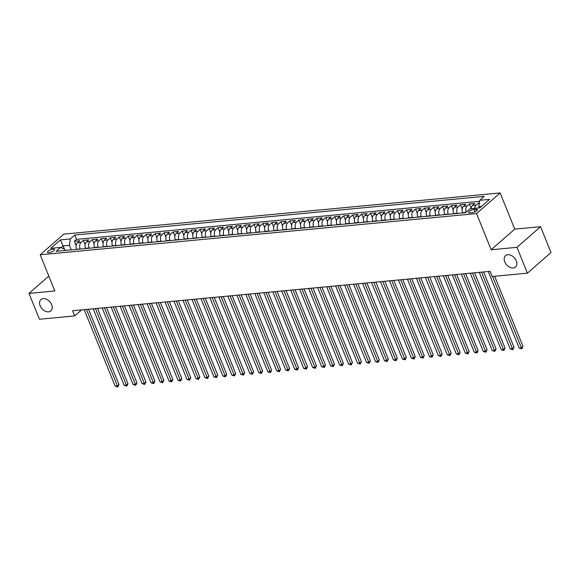 <?xml version="1.0" encoding="UTF-8"?>
<svg xmlns="http://www.w3.org/2000/svg" width="580" height="580" viewBox="0 0 580 580"><rect width="100%" height="100%" fill="white"/><g stroke="black" fill="none" stroke-linecap="round" stroke-linejoin="round"><path stroke-width="0.87" d="M51.642 304.681A7.54 5.234 48.8 0 1 50.859 310.894A7.54 5.234 48.8 0 1 40.143 305.769A7.54 5.234 48.8 0 1 40.926 299.548A7.54 5.234 48.8 0 1 51.642 304.681M516.258 260.812A7.54 5.234 48.8 0 1 515.475 267.025A7.54 5.234 48.8 0 1 504.767 261.899A7.54 5.234 48.8 0 1 505.55 255.679A7.54 5.234 48.8 0 1 516.258 260.812M48.967 252.706A3.77 1.211 -22 0 0 52.823 251.394A3.77 1.211 -22 0 0 54.506 249.509A3.77 1.211 -22 0 0 53.048 249.139A3.77 1.211 -22 0 0 49.191 250.458A3.77 1.211 -22 0 0 47.517 252.336A3.77 1.211 -22 0 0 48.967 252.706M500.127 192.944L63.785 234.139L40.194 254.78L476.535 213.585L500.127 192.944L514.743 229.129L491.151 249.77L516.968 247.326L540.56 226.693L514.743 229.129M540.56 226.693L551 252.532L527.409 273.173L516.968 247.326M479.334 203.022L478.406 203.109L479.087 204.798M471.127 208.669A4.712 3.03 -95.4 0 1 472.483 205.487L474.81 203.45L469.423 203.957L471.17 208.278M462.724 212.947L462.63 212.7A4.712 3.03 84.6 0 1 463.507 206.335L465.834 204.298L460.447 204.805L462.195 209.126M453.748 213.795L453.647 213.549A4.712 3.03 84.6 0 1 454.532 207.183L456.859 205.146L451.472 205.654L453.212 209.975M444.773 214.643L444.672 214.397A4.712 3.03 84.6 0 1 445.549 208.031L447.876 205.994L442.489 206.502L444.236 210.823M435.79 215.492L435.689 215.245A4.712 3.03 84.6 0 1 436.573 208.88L438.9 206.843L433.514 207.35L435.261 211.671M426.815 216.34L426.713 216.094A4.712 3.03 84.6 0 1 427.59 209.721L429.918 207.691L424.531 208.198L426.278 212.512M417.839 217.188L417.738 216.942A4.712 3.03 84.6 0 1 418.615 210.569L420.942 208.539L415.555 209.046L417.303 213.36M408.857 218.029L408.755 217.783A4.712 3.03 84.6 0 1 409.639 211.417L411.967 209.38L406.58 209.895L408.32 214.208M399.881 218.877L399.779 218.631A4.712 3.03 84.6 0 1 400.657 212.265L402.984 210.228L397.597 210.743L399.345 215.057M390.898 219.726L390.804 219.479A4.712 3.03 84.6 0 1 391.681 213.114L394.009 211.076L388.622 211.584L390.369 215.905M381.923 220.574L381.821 220.327A4.712 3.03 84.6 0 1 382.706 213.962L385.033 211.925L379.646 212.432L381.386 216.753M372.947 221.422L372.846 221.176A4.712 3.03 84.6 0 1 373.723 214.81L376.05 212.773L370.663 213.28L372.411 217.601M363.964 222.27L363.87 222.024A4.712 3.03 84.6 0 1 364.748 215.658L367.075 213.621L361.688 214.129L363.435 218.45M354.989 223.119L354.887 222.872A4.712 3.03 84.6 0 1 355.772 216.507L358.099 214.469L352.705 214.977L354.452 219.298M346.013 223.967L345.912 223.72A4.712 3.03 84.6 0 1 346.789 217.355L349.117 215.318L343.73 215.825L345.477 220.146M337.031 224.815L336.929 224.569A4.712 3.03 84.6 0 1 337.814 218.203L340.141 216.166L334.754 216.673L336.494 220.994M328.055 225.663L327.954 225.417A4.712 3.03 84.6 0 1 328.831 219.051L331.158 217.014L325.771 217.522L327.519 221.843M319.072 226.512L318.978 226.265A4.712 3.03 84.6 0 1 319.856 219.9L322.183 217.862L316.796 218.37L318.543 222.691M310.097 227.36L309.995 227.113A4.712 3.03 84.6 0 1 310.88 220.741L313.207 218.711L307.82 219.218L309.56 223.532M301.121 228.208L301.02 227.962A4.712 3.03 84.6 0 1 301.897 221.589L304.224 219.559L298.838 220.067L300.585 224.38M292.139 229.049L292.044 228.803A4.712 3.03 84.6 0 1 292.922 222.437L295.249 220.4L289.862 220.915L291.61 225.229M283.163 229.898L283.062 229.651A4.712 3.03 84.6 0 1 283.946 223.286L286.274 221.248L280.887 221.763L282.627 226.077M274.188 230.746L274.086 230.499A4.712 3.03 84.6 0 1 274.964 224.134L277.291 222.096L271.904 222.604L273.651 226.925M265.205 231.594L265.103 231.347A4.712 3.03 84.6 0 1 265.988 224.982L268.315 222.945L262.928 223.452L264.668 227.773M256.23 232.442L256.128 232.196A4.712 3.03 84.6 0 1 257.005 225.83L259.332 223.793L253.946 224.3L255.693 228.621M247.247 233.29L247.152 233.044A4.712 3.03 84.6 0 1 248.03 226.679L250.357 224.641L244.97 225.149L246.718 229.47M238.271 234.139L238.17 233.892A4.712 3.03 84.6 0 1 239.054 227.527L241.381 225.489L235.995 225.997L237.735 230.318M229.296 234.987L229.194 234.74A4.712 3.03 84.6 0 1 230.071 228.375L232.399 226.338L227.012 226.845L228.759 231.166M220.313 235.835L220.219 235.589A4.712 3.03 84.6 0 1 221.096 229.223L223.423 227.186L218.036 227.694L219.784 232.014M211.338 236.683L211.236 236.437A4.712 3.03 84.6 0 1 212.12 230.071L214.448 228.034L209.061 228.542L210.801 232.863M202.362 237.532L202.261 237.285A4.712 3.03 84.6 0 1 203.138 230.92L205.465 228.882L200.078 229.39L201.825 233.711M193.379 238.38L193.278 238.133A4.712 3.03 84.6 0 1 194.162 231.761L196.489 229.731L191.103 230.238L192.843 234.552M184.404 239.228L184.302 238.982A4.712 3.03 84.6 0 1 185.179 232.609L187.507 230.579L182.12 231.087L183.867 235.4M175.421 240.076L175.327 239.823A4.712 3.03 84.6 0 1 176.204 233.457L178.531 231.42L173.144 231.935L174.892 236.249M166.446 240.917L166.344 240.671A4.712 3.03 84.6 0 1 167.228 234.305L169.556 232.268L164.169 232.783L165.909 237.097M157.47 241.766L157.368 241.519A4.712 3.03 84.6 0 1 158.246 235.154L160.573 233.117L155.186 233.624L156.934 237.945M148.487 242.614L148.393 242.368A4.712 3.03 84.6 0 1 149.27 236.002L151.597 233.965L146.211 234.472L147.958 238.793M139.512 243.462L139.41 243.216A4.712 3.03 84.6 0 1 140.295 236.85L142.622 234.813L137.235 235.32L138.975 239.642M130.536 244.311L130.435 244.064A4.712 3.03 84.6 0 1 131.312 237.698L133.639 235.661L128.252 236.169L130 240.49M121.553 245.159L121.452 244.912A4.712 3.03 84.6 0 1 122.337 238.547L124.664 236.51L119.277 237.017L121.024 241.338M112.578 246.007L112.476 245.761A4.712 3.03 84.6 0 1 113.354 239.395L115.681 237.358L110.294 237.865L112.041 242.186M103.595 246.855L103.501 246.609A4.712 3.03 84.6 0 1 104.378 240.243L106.706 238.206L101.319 238.713L103.066 243.035M94.62 247.704L94.518 247.457A4.712 3.03 84.6 0 1 95.403 241.091L97.73 239.054L92.343 239.562L94.083 243.883M85.644 248.552L85.543 248.305A4.712 3.03 84.6 0 1 86.42 241.94L88.747 239.902L83.361 240.41L85.108 244.731M527.409 273.173L492.166 276.5L490.078 271.331L72.594 310.75L74.682 315.919L81.555 309.909M475.948 209.257L473.976 209.445A3.654 1.175 -22 0 0 470.242 210.721A3.654 1.175 -22 0 0 468.611 212.541A3.654 1.175 -22 0 0 470.025 212.904L471.997 212.715A3.654 1.175 -22 0 0 475.73 211.439A3.654 1.175 -22 0 0 477.362 209.619A3.654 1.175 -22 0 0 475.948 209.257L476.593 210.859M65.293 250.473L64.829 249.335L60.61 247.428L56.144 251.336L465.551 212.679L470.017 208.778L479.892 207.843L489.585 199.361L479.711 200.296L484.17 196.388L74.769 235.045L70.303 238.953L69.426 245.318L63.14 245.913L61.132 247.667M60.61 247.428L50.736 248.363L60.429 239.881L70.303 238.953M80.257 249.059L80.156 248.813A4.712 3.03 -95.4 0 1 81.033 242.447L83.361 240.41M76.661 249.4L80.156 248.813M89.233 248.211L89.132 247.964A4.712 3.03 -95.4 0 1 90.016 241.599L92.343 239.562M98.209 247.363L98.114 247.116A4.712 3.03 -95.4 0 1 98.991 240.751L101.319 238.713M107.191 246.514L107.09 246.268A4.712 3.03 -95.4 0 1 107.967 239.902L110.294 237.865M116.167 245.666L116.065 245.42A4.712 3.03 -95.4 0 1 116.95 239.054L119.277 237.017M125.15 244.818L125.048 244.571A4.712 3.03 -95.4 0 1 125.925 238.206L128.252 236.169M134.125 243.97L134.024 243.723A4.712 3.03 -95.4 0 1 134.908 237.358L137.235 235.32M143.1 243.121L143.006 242.875A4.712 3.03 -95.4 0 1 143.883 236.51L146.211 234.472M152.083 242.28L151.982 242.027A4.712 3.03 -95.4 0 1 152.859 235.661L155.186 233.624M161.059 241.432L160.957 241.186A4.712 3.03 -95.4 0 1 161.842 234.813L164.169 232.783M170.034 240.584L169.94 240.338A4.712 3.03 -95.4 0 1 170.817 233.965L173.144 231.935M179.017 239.736L178.916 239.489A4.712 3.03 -95.4 0 1 179.793 233.124L182.12 231.087M187.993 238.887L187.891 238.641A4.712 3.03 -95.4 0 1 188.775 232.275L191.103 230.238M196.975 238.039L196.874 237.793A4.712 3.03 -95.4 0 1 197.751 231.427L200.078 229.39M205.951 237.191L205.849 236.944A4.712 3.03 -95.4 0 1 206.734 230.579L209.061 228.542M214.926 236.343L214.832 236.096A4.712 3.03 -95.4 0 1 215.709 229.731L218.036 227.694M223.909 235.494L223.807 235.248A4.712 3.03 -95.4 0 1 224.685 228.882L227.012 226.845M232.885 234.646L232.783 234.4A4.712 3.03 -95.4 0 1 233.667 228.034L235.995 225.997M241.86 233.798L241.766 233.551A4.712 3.03 -95.4 0 1 242.643 227.186L244.97 225.149M250.843 232.95L250.741 232.703A4.712 3.03 -95.4 0 1 251.618 226.338L253.946 224.3M259.818 232.101L259.717 231.855A4.712 3.03 -95.4 0 1 260.601 225.489L262.928 223.452M268.801 231.253L268.7 231.007A4.712 3.03 -95.4 0 1 269.577 224.641L271.904 222.604M277.776 230.412L277.675 230.166A4.712 3.03 -95.4 0 1 278.56 223.793L280.887 221.763M286.752 229.564L286.658 229.317A4.712 3.03 -95.4 0 1 287.535 222.945L289.862 220.915M295.735 228.716L295.633 228.469A4.712 3.03 -95.4 0 1 296.51 222.104L298.838 220.067M304.71 227.868L304.609 227.621A4.712 3.03 -95.4 0 1 305.493 221.256L307.82 219.218M313.686 227.019L313.591 226.773A4.712 3.03 -95.4 0 1 314.469 220.407L316.796 218.37M322.668 226.171L322.567 225.924A4.712 3.03 -95.4 0 1 323.444 219.559L325.771 217.522M331.644 225.323L331.543 225.076A4.712 3.03 -95.4 0 1 332.427 218.711L334.754 216.673M340.627 224.475L340.525 224.228A4.712 3.03 -95.4 0 1 341.402 217.862L343.73 215.825M349.602 223.626L349.501 223.38A4.712 3.03 -95.4 0 1 350.378 217.014L352.705 214.977M358.578 222.778L358.476 222.531A4.712 3.03 -95.4 0 1 359.361 216.166L361.688 214.129M367.56 221.93L367.459 221.683A4.712 3.03 -95.4 0 1 368.336 215.318L370.663 213.28M376.536 221.082L376.435 220.835A4.712 3.03 -95.4 0 1 377.319 214.469L379.646 212.432M385.512 220.233L385.417 219.987A4.712 3.03 -95.4 0 1 386.295 213.621L388.622 211.584M394.494 219.392L394.393 219.146A4.712 3.03 -95.4 0 1 395.27 212.773L397.597 210.743M403.47 218.544L403.368 218.298A4.712 3.03 -95.4 0 1 404.253 211.925L406.58 209.895M412.445 217.696L412.351 217.449A4.712 3.03 -95.4 0 1 413.228 211.084L415.555 209.046M421.428 216.847L421.326 216.601A4.712 3.03 -95.4 0 1 422.204 210.236L424.531 208.198M430.403 215.999L430.302 215.753A4.712 3.03 -95.4 0 1 431.186 209.387L433.514 207.35M439.386 215.151L439.285 214.905A4.712 3.03 -95.4 0 1 440.162 208.539L442.489 206.502M448.362 214.303L448.26 214.056A4.712 3.03 -95.4 0 1 449.145 207.691L451.472 205.654M457.337 213.454L457.243 213.208A4.712 3.03 -95.4 0 1 458.12 206.843L460.447 204.805M474.723 208.329A4.712 3.03 -95.4 0 1 476.078 205.146L478.406 203.109M479.566 201.332L76.524 239.388L74.385 241.258L76.132 245.579M76.567 249.154A4.712 3.03 84.6 0 1 77.444 242.781L79.772 240.751L74.385 241.258M466.146 212.164A4.712 3.03 -95.4 0 1 467.096 205.994L469.423 203.957M481.53 206.407L478.826 206.661L479.711 200.296M479.326 207.894L478.826 206.661M48.8 276.08L29 293.4L39.44 319.246L74.682 315.919M29 293.4L54.81 290.964L40.194 254.78M491.151 249.77L476.535 213.585M64.453 249.161L60.429 239.881M71.275 249.907L69.426 245.318M76.524 239.388L74.769 235.045M492.587 276.464L521.42 347.833L519.173 348.051L488.251 271.505M494.66 276.269L523.015 346.441L521.42 347.833L521.768 348.826L519.173 348.051M523.015 346.441L521.768 348.826M481.516 272.143L512.445 348.681L510.197 348.899L479.276 272.353M483.597 271.947L514.032 347.289L512.445 348.681L512.792 349.675L510.197 348.899M514.032 347.289L512.792 349.675M472.54 272.992L503.462 349.53L501.221 349.74L470.293 273.202M474.614 272.796L505.057 348.138L503.462 349.53L503.81 350.523L501.221 349.74M505.057 348.138L503.81 350.523M463.558 273.84L494.486 350.378L492.239 350.588L461.317 274.05M465.638 273.644L496.081 348.986L494.486 350.378L494.834 351.371L492.239 350.588M496.081 348.986L494.834 351.371M454.582 274.688L485.503 351.226L483.263 351.437L452.335 274.898M456.663 274.492L487.099 349.834L485.503 351.226L485.851 352.212L483.263 351.437M487.099 349.834L485.851 352.212M445.607 275.529L476.528 352.075L474.288 352.285L443.359 275.746M447.68 275.333L478.123 350.683L476.528 352.075L476.876 353.06L474.288 352.285M478.123 350.683L476.876 353.06M436.624 276.377L467.552 352.923L465.305 353.133L434.384 276.595M438.705 276.181L469.147 351.531L467.552 352.923L467.9 353.909L465.305 353.133M469.147 351.531L467.9 353.909M427.649 277.226L458.57 353.771L456.329 353.981L425.401 277.443M429.729 277.03L460.165 352.372L458.57 353.771L458.918 354.757L456.329 353.981M460.165 352.372L458.918 354.757M418.666 278.074L449.594 354.619L447.347 354.829L416.425 278.284M420.747 277.878L451.189 353.22L449.594 354.619L449.942 355.605L447.347 354.829M451.189 353.22L449.942 355.605M409.69 278.922L440.619 355.467L438.371 355.678L407.45 279.132M411.771 278.726L442.214 354.068L440.619 355.467L440.967 356.454L438.371 355.678M442.214 354.068L440.967 356.454M400.715 279.77L431.636 356.316L429.396 356.526L398.467 279.981M402.788 279.575L433.231 354.916L431.636 356.316L431.984 357.302L429.396 356.526M433.231 354.916L431.984 357.302M391.732 280.618L422.661 357.164L420.413 357.374L389.492 280.829M393.813 280.423L424.255 355.765L422.661 357.164L423.009 358.15L420.413 357.374M424.255 355.765L423.009 358.15M382.757 281.467L413.685 358.005L411.438 358.223L380.509 281.677M384.837 281.271L415.273 356.613L413.685 358.005L414.026 358.998L411.438 358.223M415.273 356.613L414.026 358.998M373.781 282.315L404.702 358.853L402.462 359.071L371.534 282.525M375.854 282.119L406.297 357.461L404.702 358.853L405.05 359.846L402.462 359.071M406.297 357.461L405.05 359.846M364.798 283.163L395.727 359.701L393.479 359.919L362.558 283.373M366.879 282.967L397.322 358.31L395.727 359.701L396.075 360.695L393.479 359.919M397.322 358.31L396.075 360.695M355.823 284.012L386.744 360.55L384.504 360.76L353.575 284.222M357.904 283.816L388.339 359.158L386.744 360.55L387.092 361.543L384.504 360.76M388.339 359.158L387.092 361.543M346.847 284.86L377.768 361.398L375.521 361.608L344.6 285.07M348.921 284.664L379.363 360.006L377.768 361.398L378.116 362.391L375.521 361.608M379.363 360.006L378.116 362.391M337.864 285.708L368.793 362.246L366.546 362.457L335.624 285.918M339.945 285.512L370.388 360.854L368.793 362.246L369.141 363.239L366.546 362.457M370.388 360.854L369.141 363.239M328.889 286.556L359.81 363.094L357.57 363.305L326.642 286.767M330.962 286.353L361.405 361.702L359.81 363.094L360.158 364.08L357.57 363.305M361.405 361.702L360.158 364.08M319.906 287.397L350.835 363.943L348.587 364.153L317.666 287.615M321.987 287.201L352.43 362.551L350.835 363.943L351.183 364.929L348.587 364.153M352.43 362.551L351.183 364.929M310.931 288.245L341.859 364.791L339.612 365.001L308.683 288.463M313.012 288.05L343.447 363.392L341.859 364.791L342.207 365.777L339.612 365.001M343.447 363.392L342.207 365.777M301.955 289.094L332.876 365.639L330.636 365.849L299.708 289.311M304.029 288.898L334.471 364.24L332.876 365.639L333.224 366.625L330.636 365.849M334.471 364.24L333.224 366.625M292.973 289.942L323.901 366.488L321.654 366.698L290.732 290.152M295.053 289.746L325.496 365.088L323.901 366.488L324.249 367.474L321.654 366.698M325.496 365.088L324.249 367.474M283.997 290.79L314.918 367.336L312.678 367.546L281.75 291M286.078 290.594L316.513 365.937L314.918 367.336L315.266 368.322L312.678 367.546M316.513 365.937L315.266 368.322M275.021 291.638L305.943 368.184L303.695 368.394L272.774 291.849M277.095 291.443L307.538 366.785L305.943 368.184L306.291 369.17L303.695 368.394M307.538 366.785L306.291 369.17M266.039 292.487L296.967 369.025L294.72 369.243L263.798 292.697M268.119 292.291L298.562 367.633L296.967 369.025L297.315 370.018L294.72 369.243M298.562 367.633L297.315 370.018M257.063 293.335L287.985 369.873L285.744 370.091L254.816 293.545M259.137 293.139L289.579 368.481L287.985 369.873L288.332 370.867L285.744 370.091M289.579 368.481L288.332 370.867M248.081 294.183L279.009 370.721L276.762 370.939L245.84 294.394M250.161 293.988L280.604 369.329L279.009 370.721L279.357 371.715L276.762 370.939M280.604 369.329L279.357 371.715M239.105 295.031L270.034 371.57L267.786 371.78L236.857 295.242M241.186 294.836L271.621 370.178L270.034 371.57L270.382 372.563L267.786 371.78M271.621 370.178L270.382 372.563M230.13 295.88L261.051 372.418L258.81 372.628L227.882 296.09M232.203 295.684L262.646 371.026L261.051 372.418L261.399 373.411L258.81 372.628M262.646 371.026L261.399 373.411M221.147 296.728L252.075 373.266L249.828 373.476L218.906 296.938M223.227 296.532L253.67 371.874L252.075 373.266L252.423 374.26L249.828 373.476M253.67 371.874L252.423 374.26M212.171 297.576L243.093 374.114L240.852 374.325L209.924 297.786M214.252 297.373L244.688 372.723L243.093 374.114L243.44 375.101L240.852 374.325M244.688 372.723L243.44 375.101M203.196 298.417L234.117 374.963L231.869 375.173L200.948 298.635M205.269 298.221L235.712 373.571L234.117 374.963L234.465 375.949L231.869 375.173M235.712 373.571L234.465 375.949M194.213 299.265L225.142 375.811L222.894 376.021L191.973 299.483M196.294 299.07L226.737 374.419L225.142 375.811L225.489 376.797L222.894 376.021M226.737 374.419L225.489 376.797M185.237 300.114L216.159 376.659L213.918 376.87L182.99 300.331M187.311 299.918L217.754 375.26L216.159 376.659L216.507 377.645L213.918 376.87M217.754 375.26L216.507 377.645M176.255 300.962L207.183 377.507L204.936 377.718L174.014 301.172M178.335 300.766L208.778 376.108L207.183 377.507L207.531 378.493L204.936 377.718M208.778 376.108L207.531 378.493M167.279 301.81L198.208 378.356L195.96 378.566L165.032 302.02M169.36 301.614L199.795 376.957L198.208 378.356L198.556 379.342L195.96 378.566M199.795 376.957L198.556 379.342M158.304 302.659L189.225 379.204L186.985 379.414L156.056 302.869M160.377 302.463L190.82 377.805L189.225 379.204L189.573 380.19L186.985 379.414M190.82 377.805L189.573 380.19M149.321 303.507L180.25 380.045L178.002 380.262L147.081 303.717M151.402 303.311L181.844 378.653L180.25 380.045L180.597 381.038L178.002 380.262M181.844 378.653L180.597 381.038M140.346 304.355L171.267 380.893L169.026 381.111L138.098 304.565M142.426 304.159L172.862 379.501L171.267 380.893L171.615 381.887L169.026 381.111M172.862 379.501L171.615 381.887M131.37 305.203L162.291 381.741L160.051 381.959L129.123 305.413M133.444 305.007L163.886 380.349L162.291 381.741L162.639 382.735L160.051 381.959M163.886 380.349L162.639 382.735M122.387 306.051L153.316 382.59L151.068 382.8L120.147 306.262M124.468 305.856L154.911 381.198L153.316 382.59L153.664 383.583L151.068 382.8M154.911 381.198L153.664 383.583M113.412 306.9L144.333 383.438L142.093 383.648L111.164 307.11M115.493 306.704L145.928 382.046L144.333 383.438L144.681 384.431L142.093 383.648M145.928 382.046L144.681 384.431M104.429 307.748L135.357 384.286L133.11 384.497L102.189 307.958M106.51 307.552L136.952 382.894L135.357 384.286L135.706 385.279L133.11 384.497M136.952 382.894L135.706 385.279M95.453 308.596L126.382 385.135L124.134 385.345L93.213 308.806M97.534 308.393L127.97 383.742L126.382 385.135L126.73 386.12L124.134 385.345M127.97 383.742L126.73 386.12M86.478 309.437L117.399 385.983L115.159 386.193L84.231 309.655M88.552 309.242L118.994 384.591L117.399 385.983L117.747 386.969L115.159 386.193M118.994 384.591L117.747 386.969M85.543 248.305L89.132 247.964M94.518 247.457L98.114 247.116M103.501 246.609L107.09 246.268M112.476 245.761L116.065 245.42M121.452 244.912L125.048 244.571M130.435 244.064L134.024 243.723M139.41 243.216L143.006 242.875M148.393 242.368L151.982 242.027M157.368 241.519L160.957 241.186M166.344 240.671L169.94 240.338M175.327 239.823L178.916 239.489M184.302 238.982L187.891 238.641M193.278 238.133L196.874 237.793M202.261 237.285L205.849 236.944M211.236 236.437L214.832 236.096M220.219 235.589L223.807 235.248M229.194 234.74L232.783 234.4M238.17 233.892L241.766 233.551M247.152 233.044L250.741 232.703M256.128 232.196L259.717 231.855M265.103 231.347L268.7 231.007M274.086 230.499L277.675 230.166M283.062 229.651L286.658 229.317M292.044 228.803L295.633 228.469M301.02 227.962L304.609 227.621M309.995 227.113L313.591 226.773M318.978 226.265L322.567 225.924M327.954 225.417L331.543 225.076M336.929 224.569L340.525 224.228M345.912 223.72L349.501 223.38M354.887 222.872L358.476 222.531M363.87 222.024L367.459 221.683M372.846 221.176L376.435 220.835M381.821 220.327L385.417 219.987M390.804 219.479L394.393 219.146M399.779 218.631L403.368 218.298M408.755 217.783L412.351 217.449M417.738 216.942L421.326 216.601M426.713 216.094L430.302 215.753M435.689 215.245L439.285 214.905M444.672 214.397L448.26 214.056M453.647 213.549L457.243 213.208M462.63 212.7L465.885 212.389M472.483 205.487L476.078 205.146M77.444 242.781L81.033 242.447M86.42 241.94L90.016 241.599M95.403 241.091L98.991 240.751M104.378 240.243L107.967 239.902M113.354 239.395L116.95 239.054M122.337 238.547L125.925 238.206M131.312 237.698L134.908 237.358M140.295 236.85L143.883 236.51M149.27 236.002L152.859 235.661M158.246 235.154L161.842 234.813M167.228 234.305L170.817 233.965M176.204 233.457L179.793 233.124M185.179 232.609L188.775 232.275M194.162 231.761L197.751 231.427M203.138 230.92L206.734 230.579M212.12 230.071L215.709 229.731M221.096 229.223L224.685 228.882M230.071 228.375L233.667 228.034M239.054 227.527L242.643 227.186M248.03 226.679L251.618 226.338M257.005 225.83L260.601 225.489M265.988 224.982L269.577 224.641M274.964 224.134L278.56 223.793M283.946 223.286L287.535 222.945M292.922 222.437L296.51 222.104M301.897 221.589L305.493 221.256M310.88 220.741L314.469 220.407M319.856 219.9L323.444 219.559M328.831 219.051L332.427 218.711M337.814 218.203L341.402 217.862M346.789 217.355L350.378 217.014M355.772 216.507L359.361 216.166M364.748 215.658L368.336 215.318M373.723 214.81L377.319 214.469M382.706 213.962L386.295 213.621M391.681 213.114L395.27 212.773M400.657 212.265L404.253 211.925M409.639 211.417L413.228 211.084M418.615 210.569L422.204 210.236M427.59 209.721L431.186 209.387M436.573 208.88L440.162 208.539M445.549 208.031L449.145 207.691M454.532 207.183L458.12 206.843M463.507 206.335L467.096 205.994M474.947 211.845L473.976 209.445"/></g></svg>
